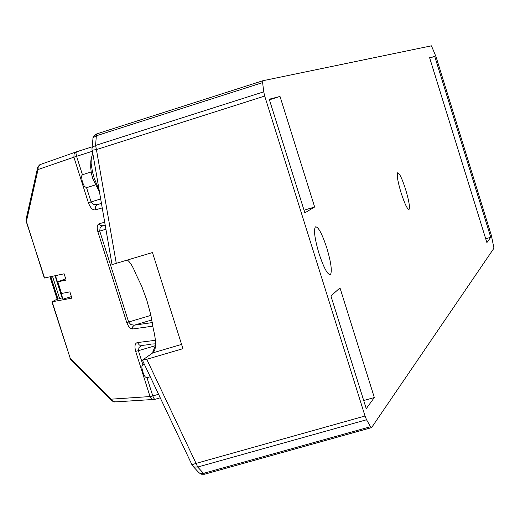 <?xml version="1.0" encoding="UTF-8"?>
<svg xmlns="http://www.w3.org/2000/svg" width="520" height="520" viewBox="0 0 520 520"><rect width="100%" height="100%" fill="white"/><g stroke="black" fill="none" stroke-linecap="round" stroke-linejoin="round"><path stroke-width="0.78" d="M486.889 242.593L429.618 57.733L434.733 56.407L490.75 237.276L486.889 242.593M485.706 238.771L490.75 237.276M434.733 56.407L429.702 58M405.606 189.423C408.889 200.48 410.04 207.136 409.065 209.385C407.381 209.443 404.716 203.911 401.076 192.784C397.768 181.623 396.617 174.961 397.618 172.803C399.341 172.835 402.006 178.38 405.606 189.423M371.293 427.654L204.834 474.143L203.495 473.343L370.519 426.719L371.572 427.615L493.968 248.196L491.354 235.417L436.059 56.843L431.444 45.825L262.873 80.73L96.785 133.881L262.834 80.743M127.498 260.156C130.345 262.411 133.146 267.072 135.909 274.118L141.687 286.163L146.816 300.196L150.806 314.88L153.283 328.829C156.488 341.829 156.312 349.843 152.763 352.879L142.402 360.165L146.751 359.294L196.066 463.398L191.939 464.731L194.044 467.019L197.711 467.038L196.066 463.398L365.027 416.013L264.7 96.057L263.725 91.832L262.626 82.609L262.802 80.763M370.519 426.719L366.548 419.757L365.027 416.013M339.982 287.878L374.329 397.534L366.249 408.655L330.928 295.984L339.982 287.878M280.014 96.441L314.646 206.993L304.863 212.849L269.243 99.223L280.014 96.441L269.425 99.801M319.039 253.611C314.756 239.005 313.534 230.087 315.38 226.863C318.195 226.493 321.997 233.493 326.781 247.871C331.032 262.288 332.261 271.193 330.46 274.579C327.711 275.125 323.901 268.132 319.039 253.611M366.548 419.757L197.711 467.038L203.495 473.343L199.843 473.31L198.627 472.387M192.153 464.789L192.822 466.076M92.729 139.1L93.255 137.644L96.337 135.779L96.785 133.881L94.692 135.096L93.073 137.495L91.981 148.558L92.034 150.215L96.421 149.604L95.583 145.424L92.495 147.29L91.981 148.558M92.242 150.137L112.028 264.622M112.229 264.543L152.464 252.538L182.942 348.679L146.751 359.294M314.646 206.993L304.038 210.223M374.329 397.534L363.701 400.53M105.84 229.229L99.736 231.114L100.074 227.825L102.635 225.778M105.124 225.128L102.759 225.739L100.601 225.505L99.164 223.704C97.142 224.705 96.707 227.357 97.845 231.673L126.737 322.498L128.479 326.144L130.338 328.172L132.639 328.985L132.763 326.664L134.368 325.156L130.865 324.636L128.642 322.01L150.917 315.367M154.869 399.347L152.061 399.054L150.04 396.559L111.254 399.165L111.794 400.608L112.82 401.323M153.341 399.471L115.81 401.869L113.204 401.557L70.226 358.306L71.097 360.054M76.148 151.931L39.956 164.626L38.214 166.4L38.025 169.546L73.892 157.177L88.394 202.761C90.356 207.838 92.625 210.21 95.192 209.885L95.381 206.583L97.377 204.614L101.348 203.495M76.414 151.84L92.112 146.841L75.881 152.048L74.087 153.894L73.892 157.177L92.228 151.32M26.37 221.306L44.298 278.031L64.123 273.8L66.131 280.085L57.837 281.808L61.561 293.475L69.895 291.876L71.897 298.155L51.896 301.821L56.232 299.631L62.517 297.726M155.395 340.321L137.384 342.576C134.934 343.252 134.362 346.177 135.662 351.351L150.04 396.559L152.789 395.947L146.984 377.696L145.366 377.026L144.385 375.694L142.74 371.826L141.876 367.803L141.928 366.216L142.896 364.845L144.41 364.397M137.384 342.576L139.425 345.104L142.331 345.404L148.746 344.624M151.554 344L148.727 344.611L150.176 344.091L155.578 343.856M150.254 376.747L146.984 377.696M38.142 166.446L37.59 167.941L38.025 169.546L26.448 221.306L26.234 218.836M88.394 202.761L91.091 201.942L86.56 187.688L84.351 186.342L82.329 181.889L81.477 176.163L82.439 174.727L91.156 171.971M65.728 278.817L57.837 281.808M71.403 296.615L62.979 299.169L55.471 275.659M141.908 345.507L139.048 347.425L138.398 350.688L154.908 345.82M100.555 198.978L91.091 201.942L93.567 204.406L97.507 204.549L101.341 203.463M86.56 187.688L95.27 184.944M62.101 297.856L55.042 275.75M59.625 298.603L52.501 276.296M155.058 399.301L160.232 397.807L155.058 399.301L154.005 398.625L152.789 395.947L158.561 394.277M96.824 133.861L93.724 136.396M153.218 349.804L152.744 352.892L181.591 344.403M116.317 263.562L96.421 149.604L264.7 96.057M262.626 82.609L96.337 135.779L95.583 145.424L263.725 91.832M126.737 322.498L128.642 322.01L99.736 231.114L97.845 231.673M152.347 322.562L134.368 325.156L151.866 319.943M40.462 164.424L39.975 164.619M39.481 164.899L39.104 165.191M44.564 277.999L26.195 221.37L26.078 219.369L37.629 167.583L39.956 164.626L76.349 151.866L75.978 153.27L76.577 156.299L82.439 174.727M99.164 223.704L104.624 222.274M152.919 326.137L132.639 328.985M51.896 301.821L70.226 358.306L52.175 301.808M95.192 209.885L102.128 207.955M142.896 364.845L138.398 350.688L135.662 351.351M98.956 189.813L94.198 178.178L92.456 171.841L91.085 163.228L91.331 157.463M50.057 276.822L57.245 299.325M50.837 276.653L58 299.097M199.036 472.81L201.597 474.221L204.522 474.227M142.422 360.21L191.939 464.731M193.161 466.447L198.608 472.362M330.46 274.579L329.745 274.788M204.834 474.143L371.351 427.681M112.06 400.881L114.498 401.96M71.039 360.009L111.846 400.673M69.94 358.28L70.837 359.808M152.659 352.95L155.565 344.903M99.242 191.464L92.716 178.639L91.338 173.076L90.695 167.381L90.785 161.649L91.111 158.802L92.645 153.692M49.985 276.835L57.174 299.344"/></g></svg>
